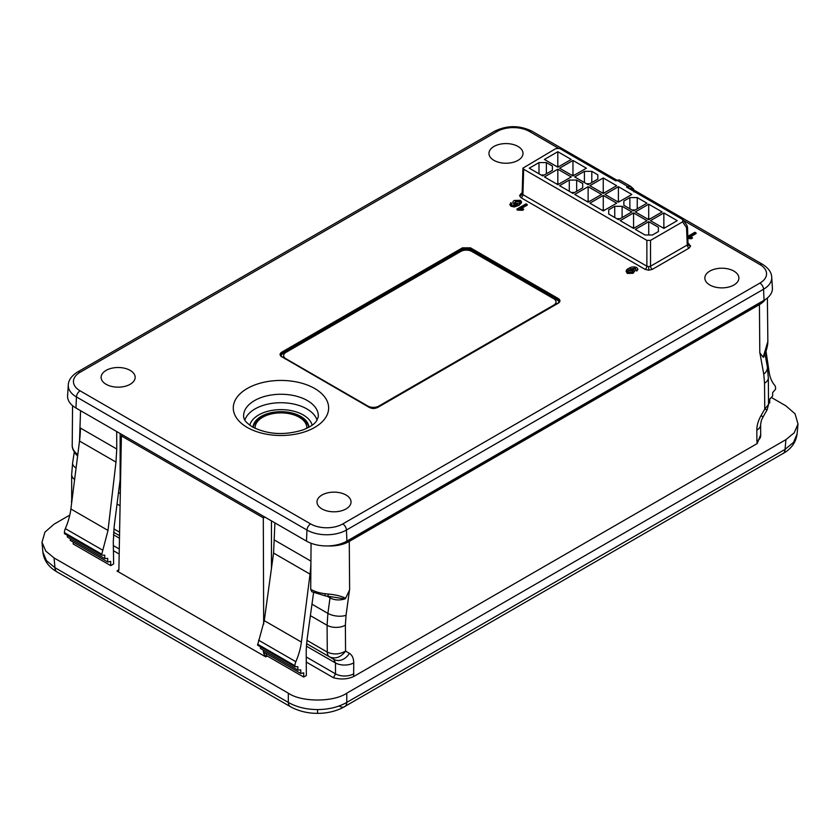<?xml version="1.0" encoding="UTF-8"?>
<svg xmlns="http://www.w3.org/2000/svg" width="840" height="840" viewBox="0 0 840 840"><rect width="100%" height="100%" fill="white"/><g stroke="black" fill="none" stroke-linecap="round" stroke-linejoin="round"><path stroke-width="1.26" d="M513.734 273.651A7.76 4.483 0 0 0 513.744 273.42L513.744 272.822M325.028 593.691A5.176 0.788 96.3 0 0 325.437 595.938L311.787 591.727L310.716 589.323A27.521 15.887 -0 0 0 325.028 593.691L328.293 594.058C335.528 594.72 341.313 596.127 345.629 598.269L344.967 598.92C339.675 600.474 334.834 600.212 330.456 598.164L326.875 596.106M344.967 598.92L327.925 596.243L328.293 594.058M317.552 709.579L317.552 713.339C309.015 713.401 300.877 711.669 293.129 708.12L290.451 706.702A10.353 5.975 -60 0 1 288.32 702.408C296.468 707.081 306.212 709.464 317.552 709.579C328.881 709.464 338.625 707.081 346.784 702.408A10.353 5.975 60 0 1 344.652 706.702L344.652 706.702A10.353 5.975 60 0 1 339.476 706.199M42.903 552.216L46.431 560.648L54.947 567.672L288.32 702.408L288.32 693.178L54.065 557.928L54.947 567.672A10.353 5.975 -60 0 0 57.078 571.966L54.737 570.497C47.849 565.908 43.901 559.818 42.903 552.216M120.141 433.524L120.141 479.787L114.209 526.124L113.285 541.884L113.642 563.945L110.723 565.635L110.67 561.383L107.74 562.013L70.277 540.383L70.277 538.692M107.74 562.013L107.698 558.39L104.758 558.6L67.347 537.002L67.347 535.311M104.758 558.6L104.717 555.198L101.777 555.188L64.418 533.62L64.418 532.644A7.76 4.483 -60 0 1 65.331 528.612A50.715 29.274 120 0 0 70.875 508.988L79.517 441.042L80.545 410.676M66.098 533.62L64.418 533.62M288.32 693.178C301.497 702.293 333.606 702.293 346.784 693.178L346.784 702.408L785.053 449.369L793.569 442.344L797.097 433.913C796.1 441.515 792.151 447.615 785.264 452.204L341.964 708.12C334.226 711.669 326.088 713.401 317.552 713.339M346.784 693.178L785.936 439.635L785.053 449.369A10.353 5.975 60 0 1 782.922 453.673M785.936 439.635L794.231 432.779L798 424.001L795.06 413.837L785.936 405.878L771.309 397.425M42.903 552.226L42 542.304L44.94 532.13L54.065 524.181L69.794 515.099M42 542.304L45.77 551.072L54.065 557.928M122.567 434.931L121.391 435.907L118.881 570.014L118.461 571.085L117.012 571.043L265.618 656.838L263.781 653.678L263.771 652.092M306.243 656.964L335.528 673.88L335.454 662.938L333.753 659.327L306.642 643.682L333.753 659.327A12.936 10.521 -60 0 0 349.367 653.321C352.181 655.053 353.64 658.224 353.745 662.844L353.619 676.557C347.498 679.298 340.778 679.697 333.438 677.733L335.528 673.88A12.936 7.402 -0.4 0 0 353.829 673.785M333.753 659.327L329.417 656.827A10.353 5.975 -60 0 1 327.274 652.092L327.285 652.092A10.353 6.027 119.6 0 0 329.469 656.859C335.433 659.295 340.798 657.384 345.566 651.126L349.367 653.321M306.989 640.374L327.274 652.092C333.375 654.832 339.476 654.507 345.566 651.126L345.377 625.191A12.936 7.402 -0.4 0 1 327.086 625.286L327.894 613.389A12.936 5.943 7.8 0 0 346.038 615.269L345.377 625.191M266.217 653.51L266.196 655.4L303.713 677.061L306.348 675.538L306.222 653.615A103.908 59.987 -60 0 1 307.304 637.885L313.572 592.673M263.351 650.16L263.329 651.84L300.794 673.47L303.713 672.829L303.713 677.061M260.474 646.811L260.453 648.49L297.864 670.089L300.794 669.879L300.794 673.47M274.911 522.889L273.567 553.067L264.264 620.634L257.586 645.141L294.935 666.708L297.864 666.708L297.864 670.089M257.586 645.141L259.255 645.13M257.597 644.175L294.935 665.731L294.935 666.708M310.716 589.323L310.926 561.12A103.488 59.755 -60 0 1 310.034 574.13L301.392 642.075A50.715 29.274 -60 0 1 295.848 661.7A7.76 4.483 120 0 0 294.935 665.731M325.437 595.938L327.925 596.243M345.629 598.269L349.629 589.785L349.272 541.412L759.433 304.605A27.006 15.593 0 0 0 765.324 299.492M306.453 646.191L335.454 662.938A12.936 7.402 -0.4 0 0 353.745 662.844M70.875 508.988L108.014 530.428L101.766 554.211L64.418 532.644M108.014 530.428L115.983 462.094L79.517 441.042A103.488 59.755 120 0 0 80.42 428.043L116.749 449.012L116.697 431.54M116.749 449.012L115.983 462.094M77.606 456.046L74.918 453.128L72.796 449.075A5.176 4.147 -18.2 0 1 72.629 447.972A27.521 15.887 -0 0 0 77.784 454.64M72.796 449.075L72.251 446.796A5.176 4.546 -8.3 0 1 72.209 446.219L72.629 447.972M72.566 405.657L72.209 446.219M71.705 502.53L71.663 474.621A12.936 7.529 -179.6 0 0 74.634 479.472M498.225 263.959L490.634 259.55L490.308 260.127M555.597 296.982L555.188 297.581M763.739 374.115A12.936 8.621 169.8 0 0 767.319 366.629L768.337 377.895L768.537 404.45L764.747 409.112L764.547 383.177L763.739 374.115L759.906 352.916L763.193 357.189L767.855 341.492C767.823 347.687 764.547 355.026 764.778 354.469L763.193 357.189M767.141 409.794L764.747 409.112L761.009 415.653L763.098 416.871L767.141 409.794L768.537 404.46M763.098 416.871C762.017 419.496 761.397 418.782 760.61 424.841L760.61 424.841A12.936 7.402 179.6 0 1 756.819 430.132C756.851 425.439 758.247 420.609 761.009 415.653M760.61 424.841L760.694 435.792A12.936 7.402 179.6 0 1 756.903 441.074L756.819 430.132M760.683 434.742L757.155 443.583L756.903 441.074M764.977 353.966L763.581 357.242M768.537 403.851L769.724 402.728L769.724 399.137L772.653 395.966L772.653 392.584L775.582 389.214L775.582 388.238A7.76 4.483 120 0 0 774.669 385.266A50.715 29.274 -60 0 1 769.125 372.036L766.006 351.141M119.522 535.647L113.579 532.214M353.619 676.557L757.155 443.583M121.391 435.907L263.298 517.839L264.988 517.156M263.676 624.141L263.298 517.839M271.446 520.884L271.446 568.47M328.062 545.926A27.006 15.593 0 0 0 349.272 541.412M101.777 555.188L101.766 554.211M110.723 565.635L73.206 543.974L73.206 542.073M308.91 427.256A27.972 16.149 0 0 0 300.741 416.409A27.972 16.149 0 0 0 270.711 412.797A27.972 16.149 0 0 0 253.008 427.256M253.176 427.35A27.941 16.128 180 0 1 271.992 413.816M289.926 413.816A27.941 16.128 180 0 1 300.72 417.68A27.941 16.128 180 0 1 308.742 427.35M106.092 384.29A17.021 9.828 180 0 1 101.115 377.454A17.021 9.828 180 0 1 111.52 368.277A17.021 9.828 180 0 1 130.168 370.387A17.021 9.828 180 0 1 135.156 377.454A17.021 9.828 180 0 1 124.551 386.442A17.021 9.828 180 0 1 106.092 384.29M709.832 285.002A17.021 9.828 180 0 1 704.844 278.166A17.021 9.828 180 0 1 715.26 268.989A17.021 9.828 180 0 1 733.908 271.1A17.021 9.828 180 0 1 738.885 278.166A17.021 9.828 180 0 1 728.28 287.154A17.021 9.828 180 0 1 709.832 285.002M688.013 243.275L690.617 246.015L689.094 248.126L652.365 269.336L648.7 270.207L645.047 269.336L521.083 197.757A2.583 1.491 120 0 0 522.91 194.628L646.874 266.207L646.874 240.366L650.538 240.366L682.595 221.855L682.857 219.618L626.587 187.131L627.764 186.459A1.554 0.892 60 0 1 628.856 188.328L628.772 188.381M652.365 269.336A2.583 1.491 60 0 1 650.538 266.207L687.267 244.997L686.532 227.651A2.583 2.006 -34.2 0 0 686.837 225.172L682.857 219.618M689.094 243.905A2.583 1.491 -60 0 1 688.054 244.125M321.972 508.925A17.021 9.828 180 0 1 316.995 502.089A17.021 9.828 180 0 1 327.401 492.912A17.021 9.828 180 0 1 346.048 495.023A17.021 9.828 180 0 1 351.036 502.089A17.021 9.828 180 0 1 340.431 511.077A17.021 9.828 180 0 1 321.972 508.925M493.952 160.356A17.021 9.828 180 0 1 488.964 153.531A17.021 9.828 180 0 1 499.38 144.354A17.021 9.828 180 0 1 518.028 146.465A17.021 9.828 180 0 1 523.005 153.531A17.021 9.828 180 0 1 512.4 162.509A17.021 9.828 180 0 1 493.952 160.356M630.63 186.396A1.554 1.25 130.7 0 1 630.788 186.512L627.764 186.459L617.064 180.275L615.899 180.957L559.629 148.47L555.744 148.617L522.921 168.158L523.677 169.239L646.874 240.366M557.812 151.715L544.415 159.453L557.833 167.202L571.231 159.464L557.812 151.715L557.812 166.162M539.007 173.796L538.986 162.582L529.284 168.189L542.703 175.938L552.405 170.331L552.405 166.058L552.384 170.341M538.986 162.582L546.389 162.582L552.405 166.058M546.389 162.582L546.368 173.817M557.833 169.197L571.252 176.946L557.855 184.684L544.436 176.935L557.833 169.197L557.833 183.656M572.964 160.461L586.383 168.21L572.985 175.948L559.566 168.2L572.964 160.461L572.964 174.909M569.3 191.289L569.279 180.075L559.577 185.682L572.996 193.431L582.698 187.824L582.698 183.55L582.698 187.824M569.279 180.075L576.681 180.075L582.698 183.55M576.681 180.075L576.66 191.31M597.828 174.815L597.828 179.088L597.828 174.815L591.812 171.339L591.791 182.574M597.828 179.088L588.126 184.695L574.707 176.946L584.409 171.339L591.812 171.339M584.43 182.553L584.409 171.339M588.126 201.149L588.126 186.69L601.555 194.439L588.147 202.178L574.728 194.428L588.126 186.69M603.256 177.954L589.859 185.692L603.278 193.441L616.675 185.703L603.256 177.954L603.256 192.402M603.278 209.895L603.278 195.436L616.697 203.185L603.299 210.914L589.88 203.175L603.278 195.436M618.408 186.701L605.01 194.439L618.429 202.188L631.827 194.45L618.408 186.701L618.408 201.149M608.727 214.053L608.727 209.78L608.748 214.064L618.45 219.66L631.848 211.922L622.125 206.315L622.104 217.549M614.744 217.529L614.723 206.315L622.125 206.315M608.727 209.78L614.723 206.315M623.857 205.317L623.857 201.043L623.879 205.328L633.57 210.924L646.978 203.196L637.255 197.578L637.235 208.814M629.874 208.792L629.853 197.578L637.255 197.578M623.857 201.043L629.853 197.578M663.852 212.929L650.454 220.668L663.852 228.407L677.25 220.668L663.852 212.929L663.852 227.388M633.57 227.388L633.57 212.919L647 220.668L633.591 228.407L620.172 220.658L633.57 212.919M648.722 235.001L648.722 221.666L635.324 229.404L645.005 235.001L652.438 235.001L658.403 231.556L658.403 227.262L658.403 231.556M648.722 221.666L658.403 227.262M648.7 204.194L635.303 211.922L648.722 219.671L662.13 211.932L648.7 204.194L648.7 218.642M689.094 248.126A2.583 1.491 60 0 1 687.267 244.997L688.023 243.947A2.583 2.111 180 0 0 690.617 246.015M645.047 269.336A2.583 1.491 120 0 0 646.874 266.207L648.7 266.658L648.7 270.207M521.083 197.757L519.561 195.647L521.083 193.536A2.583 1.491 -120 0 0 522.123 193.767M771.708 277.231A27.899 16.107 180 0 1 763.55 289.223A5.176 2.993 -120 0 0 759.896 283.101A22.732 13.125 0 0 0 759.896 264.537A5.176 2.993 120 0 1 762.489 264.285C768.474 268.097 771.55 272.412 771.708 277.231L772.401 287.994A28.591 16.506 180 0 1 764.043 300.29L346.92 541.107A28.591 16.506 180 0 1 306.474 541.107L75.957 408.019A28.591 16.506 180 0 1 67.599 395.735L68.292 384.972A27.899 16.107 180 0 0 76.451 396.953L75.957 408.019M632.803 271.205L632.069 270.501L628.425 270.606L627.533 271.457M632.069 269.871L628.425 269.966L627.459 271.152L628.173 272.087L632.026 271.95L632.867 270.879L632.069 269.871L632.069 270.501M628.425 269.966L628.425 270.606M635.607 268.118L630.2 268.947L633.486 269.462L634.525 270.9L633.139 272.664L627.301 272.8C625.506 271.226 625.947 269.787 628.625 268.495C631.05 266.784 633.749 266.469 636.72 267.54L637.833 268.979L636.909 270.354L635.618 269.745L635.607 268.118L635.607 268.748L631.523 268.905M634.484 271.226L633.139 273.294L627.301 273.431L626.147 271.467M633.139 272.664L633.139 273.294M627.301 272.8L627.301 273.431M637.78 269.283L636.909 270.984L635.618 270.375L636.038 269.945M636.909 270.354L636.909 270.984M527.247 204.477L520.128 208.593L523.582 209.034L522.501 209.654L516.936 209.076L526.082 203.794L527.247 205.107L521.136 208.635M522.501 209.654L522.501 210.284L517.682 210.147L516.936 209.716L517.482 209.391M517.682 209.517L517.682 210.147M516.936 209.076L516.936 209.716M519.33 200.981L515.476 201.117L515.382 203.311L519.173 203.311L520.128 202.041L519.33 200.981L519.33 201.611L515.476 201.747L514.615 202.566M515.476 201.117L515.476 201.747M516.631 204.372L517.251 204.414M520.065 202.367L519.33 201.611M510.899 205.59L510.594 202.713L511.886 203.322L511.371 204.109L512.022 205.023L513.293 205.443L517.43 204.32L514.006 203.732C512.484 202.608 512.579 201.516 514.269 200.456L520.296 200.319C522.207 201.905 521.808 203.364 519.099 204.708L514.28 206.346L510.899 205.59M519.099 204.708L519.099 205.349L514.28 206.976L510.899 206.231L509.754 204.393M514.28 206.346L514.28 206.976M687.803 236.366L694.9 232.271L696.066 232.942L688.937 237.059L692.401 237.5L691.32 238.76L687.865 238.476M691.32 238.13L687.845 237.835M696.066 232.942L696.066 233.583L689.955 237.111M559.293 301.928L557.897 300.437L557.928 299.166L470.127 248.472L470.495 247.842L558.296 298.536C560.469 300.09 560.469 301.633 558.296 303.188L559.45 301.329L557.928 299.166L558.296 298.536M377.192 407.726L369.506 407.536L281.957 356.822L369.873 407.726M557.897 300.437L470.127 249.774L462.808 249.774L282.104 354.102L280.707 355.593M691.593 237.962L692.401 238.13L691.32 238.76M511.497 203.774L511.371 204.74M516.096 204.981L514.006 204.362L512.957 202.524M521.556 202.377L519.099 205.349M522.784 209.496L523.582 209.664L522.501 210.284M367.878 406.592L367.878 406.067A7.76 4.483 0 0 0 378.861 406.067L553.76 305.099A7.76 4.483 0 0 0 556.028 301.928A7.76 4.483 0 0 0 553.76 298.756L471.796 251.433A7.76 4.483 0 0 0 460.814 251.433L285.915 352.411A7.76 4.483 0 0 0 283.647 355.582A7.76 4.483 0 0 0 285.915 358.754L285.915 359.268M284.981 358.722A7.76 4.483 180 0 1 283.647 356.213A7.76 4.483 180 0 1 283.668 355.897M377.832 407.201A7.76 4.483 180 0 1 369.022 407.253M556.006 302.243A7.76 4.483 180 0 1 556.028 302.558A7.76 4.483 180 0 1 554.621 305.141M285.915 358.754L367.878 406.067M306.82 428.327A25.872 14.942 0 0 0 299.25 417.26A25.872 14.942 0 0 0 270.659 414.12A25.872 14.942 0 0 0 255.097 428.327M330.33 596.631A3.623 1.984 -62.3 0 1 330.456 598.164M263.781 653.678L265.387 653.026M267.425 656.103L265.618 656.838M333.438 677.733L306.274 662.057M327.285 652.092L327.086 625.286L310.391 615.647M258.541 640.164L295.848 661.7M264.264 620.634L301.392 642.075M273.567 553.067L310.034 574.13M274.596 540.151L310.926 561.12L311.062 543.26M329.942 596.568A3.623 2.09 -60 0 1 330.015 597.912L327.894 613.389L311.976 604.202M349.524 589.848L346.038 615.269M65.331 528.612L102.648 550.158M555.502 297.098L513.744 272.99M768.337 377.895A12.936 7.402 179.6 0 1 764.547 383.177M759.801 352.979L759.433 304.605M76.094 468.006A12.936 6.08 -171.4 0 1 72.618 462.945L71.663 474.621M120.078 505.775L117.033 504.011M118.514 492.503L120.309 493.542M113.883 528.895L119.585 532.182M119.469 538.24L113.421 534.744M113.348 545.601L119.27 549.024M119.175 554.043L113.431 550.715M117.012 571.043L118.892 569.489M314.675 388.5A47.68 27.531 180 0 1 314.675 427.434A47.68 27.531 180 0 1 247.244 427.434A47.68 27.531 180 0 1 247.244 388.5A47.68 27.531 180 0 1 314.675 388.5M318.276 416.892A37.359 21.567 0 0 0 307.377 400.575A37.359 21.567 0 0 0 265.818 396.113A37.359 21.567 0 0 0 243.642 416.892L244.094 418.719C244.314 418.541 243.516 421.04 252.42 426.919C267.803 434.616 284.77 435.582 303.303 429.807C313.95 425.303 315.116 422.604 316.512 421.04L318.276 416.892M244.85 420.221A36.666 21.168 180 0 1 269.934 403.704A36.666 21.168 180 0 1 306.883 408.923A36.666 21.168 180 0 1 317.069 420.221M312.144 425.219A31.511 18.186 0 0 0 303.24 414.96A31.511 18.186 0 0 0 271.026 410.56A31.511 18.186 0 0 0 249.774 425.219M522.921 168.158L522.155 193.589A2.583 2.111 -0 0 1 519.561 195.647M522.375 193.662L522.91 194.628L523.677 169.239M648.7 266.658L650.538 266.207L650.538 240.366M630.924 186.648L633.139 188.548A1.554 1.25 130.7 0 1 633.381 190.449L630.872 188.297L628.856 188.328M633.969 191.94L633.381 190.449M630.872 188.297A1.554 1.25 130.7 0 0 630.788 186.512L633.287 188.664L634.421 191.279A1.554 0.892 178.3 0 1 634.326 191.594M619.647 180.023L616.287 180.201A1.554 0.892 -120 0 1 617.064 180.275L619.637 180.012L630.368 186.207M686.774 228.512A2.583 1.491 -1.7 0 0 687.529 227.419L686.837 225.172M686.532 227.651L682.595 221.855M521.083 193.536L522.176 192.906M306.474 541.107L306.968 530.04L76.451 396.953A5.176 2.993 120 0 1 80.105 390.842L310.621 523.929A5.176 2.993 120 0 0 306.968 530.04A27.899 16.107 180 0 0 346.427 530.04L346.92 541.107M764.043 300.29L763.55 289.223L346.427 530.04A5.176 2.993 -120 0 0 342.772 523.929L759.896 283.101M310.621 523.929A22.732 13.125 0 0 0 342.772 523.929M616.581 180.043L531.972 131.198A5.176 2.993 120 0 0 529.379 131.45A22.732 13.125 0 0 0 497.228 131.45A5.176 2.993 -120 0 0 494.644 131.198L77.511 372.026C71.526 375.837 68.45 380.153 68.292 384.972M759.896 264.537L683.697 220.542M558.18 148.082L529.379 131.45M497.228 131.45L80.105 372.278A5.176 2.993 -120 0 0 77.511 372.026M80.105 372.278A22.732 13.125 0 0 0 80.105 390.842M281.705 356.843C279.531 355.299 279.531 353.745 281.705 352.202L462.441 247.842L462.808 248.472L282.072 352.821L282.104 354.102M470.127 249.774L470.127 248.472L462.808 248.472L462.808 249.774M462.441 247.842L470.495 247.842M557.928 303.387L377.559 407.536M282.072 357.053L280.55 354.984L282.072 352.821L281.705 352.202M761.87 301.539L756.63 305.666A3.108 1.796 -120 0 0 757.271 304.238L757.271 304.195M349.745 539.48L758.489 303.492M351.046 538.724L351.046 538.766A3.108 1.796 60 0 1 350.406 540.194L756.63 305.666M378.861 406.067L378.861 406.613M553.76 305.634L553.76 305.099M665.091 227.692A2.583 2.583 0 0 0 662.624 227.703M619.668 201.464A2.583 2.583 0 0 0 617.179 201.464M634.809 210.21A2.583 2.583 0 0 0 632.331 210.21M649.961 218.957A2.583 2.583 0 0 0 647.472 218.957M619.668 218.957A2.583 2.583 0 0 0 617.2 218.946M604.517 210.21A2.583 2.583 0 0 0 602.049 210.2M574.224 175.234A2.583 2.583 0 0 0 571.736 175.224M589.365 183.981A2.583 2.583 0 0 0 586.887 183.971M604.517 192.728A2.583 2.583 0 0 0 602.028 192.717M589.365 201.464A2.583 2.583 0 0 0 586.898 201.453M574.224 192.728A2.583 2.583 0 0 0 571.756 192.707M543.921 175.234A2.583 2.583 0 0 0 541.453 175.214M559.073 166.488A2.583 2.583 0 0 0 556.584 166.478M634.809 227.703A2.583 2.583 0 0 0 632.352 227.692M559.073 183.981A2.583 2.583 0 0 0 556.605 183.96M498.225 263.855L498.225 264.695M290.451 706.702L57.078 571.966M797.097 433.923L798 424.001M71.631 503.055L71.463 500.945M767.319 366.629L765.02 353.871M767.393 297.959L767.855 341.492M72.618 462.945L74.256 452.161M72.251 446.796L72.145 445.253M616.287 180.201L615.437 180.695M687.529 227.419L688.023 243.925M762.489 264.285L634.274 190.26M531.972 131.198C519.53 125.171 507.087 125.171 494.644 131.198M634.525 271.541L634.525 270.9M637.833 269.608L637.833 268.979M369.768 407.516C372.131 408.807 374.64 408.807 377.296 407.516L558.044 303.156L559.45 301.329M281.957 356.822L280.55 354.984M340.557 543.879L350.406 540.194M283.647 355.582L283.647 356.213M556.028 301.928L556.028 302.558"/></g></svg>
